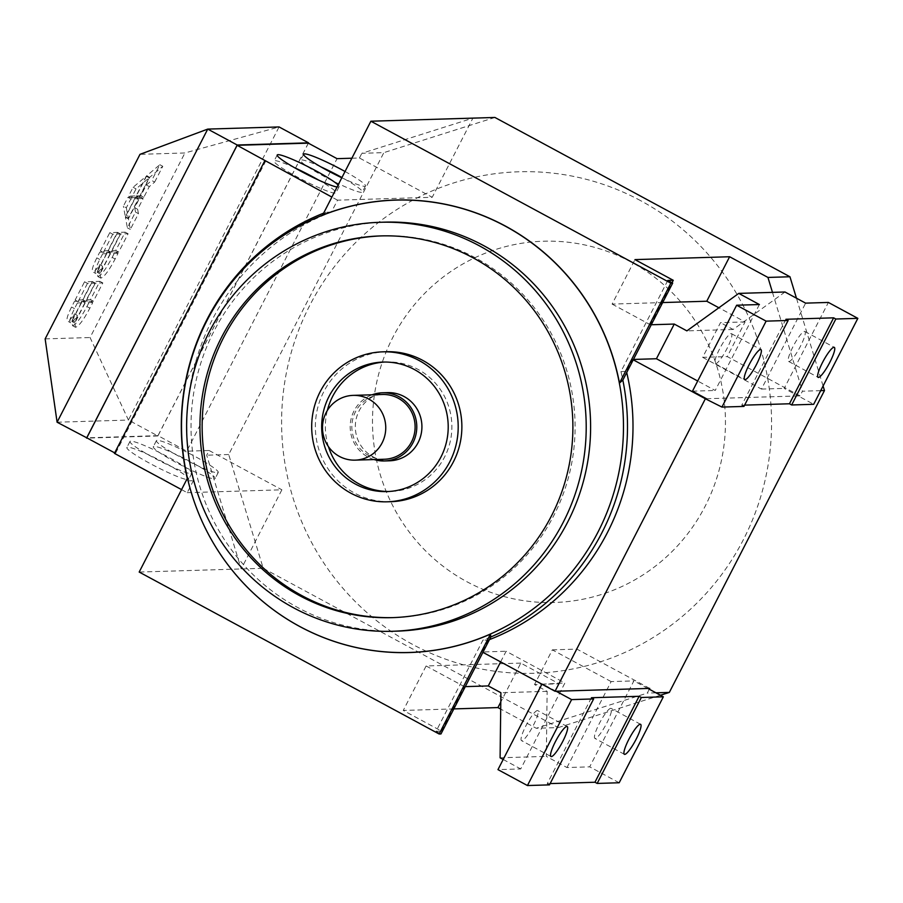 <?xml version="1.0" encoding="UTF-8"?>
<svg xmlns="http://www.w3.org/2000/svg" width="903" height="903" viewBox="0 0 903 903"><rect width="100%" height="100%" fill="white"/><g stroke="black" fill="none" stroke-linecap="round" stroke-linejoin="round"><path stroke-width="0.68" stroke-dasharray="4.51 3.39" d="M715.594 363.751A17.044 3.194 118.4 0 0 726.588 349.371A17.044 3.194 118.4 0 0 731.441 333.67A17.044 3.194 118.4 0 0 731.091 333.591A17.044 3.194 118.4 0 0 720.097 347.971A17.044 3.194 118.4 0 0 715.244 363.672A17.044 3.194 118.4 0 0 715.594 363.751M788.985 361.527A17.044 3.194 118.4 0 0 799.979 347.147A17.044 3.194 118.4 0 0 804.833 331.446A17.044 3.194 118.4 0 0 804.483 331.367A17.044 3.194 118.4 0 0 793.489 345.747A17.044 3.194 118.4 0 0 788.635 361.448A17.044 3.194 118.4 0 0 788.985 361.527M384.825 362.035A64.79 63.266 88.3 0 1 386.653 361.956A64.79 63.266 88.3 0 1 444.615 456.952A64.79 63.266 88.3 0 1 390.581 491.469A64.79 63.266 88.3 0 1 388.741 491.492M390.886 501.696A75.017 73.256 88.3 0 1 323.782 391.699A75.017 73.256 88.3 0 1 386.349 351.73M384.464 459.243A32.395 31.628 88.3 0 1 368.751 455.518A32.395 31.628 88.3 0 1 352.655 419.545A32.395 31.628 88.3 0 1 382.5 394.487M387.579 392.636A34.1 33.298 -91.7 0 0 356.166 419.003A34.1 33.298 -91.7 0 0 373.12 456.873A34.1 33.298 -91.7 0 0 389.656 460.79M374.068 459.559A34.1 33.298 88.3 0 1 367.984 457.02A34.1 33.298 88.3 0 1 350.262 424.512A34.1 33.298 88.3 0 1 372.104 394.803M190.973 473.601A34.777 3.691 27.2 0 0 191.842 473.274A34.777 3.691 27.2 0 0 165.509 455.609A34.777 3.691 27.2 0 0 130.845 441.138A34.777 3.691 27.2 0 0 129.976 441.477A34.777 3.691 27.2 0 0 156.298 459.13A34.777 3.691 27.2 0 0 190.973 473.601M187.869 479.628A34.777 3.691 27.2 0 0 188.738 479.301A34.777 3.691 27.2 0 0 162.416 461.636A34.777 3.691 27.2 0 0 127.741 447.177A34.777 3.691 27.2 0 0 126.871 447.504A34.777 3.691 27.2 0 0 153.205 465.169A34.777 3.691 27.2 0 0 187.869 479.628M217.386 472.8A34.777 3.691 27.2 0 0 218.255 472.472A34.777 3.691 27.2 0 0 191.933 454.807A34.777 3.691 27.2 0 0 157.269 440.337A34.777 3.691 27.2 0 0 156.388 440.675A34.777 3.691 27.2 0 0 182.722 458.329A34.777 3.691 27.2 0 0 217.386 472.8M214.293 478.838A34.777 3.691 27.2 0 0 215.162 478.5A34.777 3.691 27.2 0 0 188.829 460.835A34.777 3.691 27.2 0 0 154.165 446.375A34.777 3.691 27.2 0 0 153.296 446.703A34.777 3.691 27.2 0 0 179.618 464.368A34.777 3.691 27.2 0 0 214.293 478.838M294.389 167.631A34.777 3.691 27.2 0 0 274.975 160.689A34.777 3.691 27.2 0 0 274.106 161.027A34.777 3.691 27.2 0 0 300.428 178.681A34.777 3.691 27.2 0 0 335.103 193.152A34.777 3.691 27.2 0 0 335.972 192.813A34.777 3.691 27.2 0 0 318.793 180.171M338.106 185.013A34.777 3.691 -152.8 0 1 339.076 186.786A34.777 3.691 -152.8 0 1 338.196 187.124A34.777 3.691 -152.8 0 1 337.067 187.023M320.813 166.829A34.777 3.691 27.2 0 0 301.399 159.887A34.777 3.691 27.2 0 0 300.53 160.226A34.777 3.691 27.2 0 0 326.852 177.88A34.777 3.691 27.2 0 0 361.516 192.35A34.777 3.691 27.2 0 0 362.396 192.012A34.777 3.691 27.2 0 0 341.944 177.53M345.048 171.502A34.777 3.691 -152.8 0 1 365.489 185.984A34.777 3.691 -152.8 0 1 364.62 186.323A34.777 3.691 -152.8 0 1 341.819 177.789M640.611 200.658A250.865 244.984 -91.7 0 0 309.752 305.451A250.865 244.984 -91.7 0 0 412.569 644.392A250.865 244.984 -91.7 0 0 743.417 539.61A250.865 244.984 -91.7 0 0 640.611 200.658M631.107 262.028A180.724 176.48 -91.7 0 0 392.771 337.508A180.724 176.48 -91.7 0 0 466.828 581.679A180.724 176.48 -91.7 0 0 705.175 506.188A180.724 176.48 -91.7 0 0 631.107 262.028M537.364 710.548A17.044 3.194 118.4 0 0 526.37 724.917A17.044 3.194 118.4 0 0 521.516 740.629A17.044 3.194 118.4 0 0 521.866 740.697A17.044 3.194 118.4 0 0 532.86 726.328A17.044 3.194 118.4 0 0 537.714 710.616A17.044 3.194 118.4 0 0 537.364 710.548M610.755 708.324A17.044 3.194 118.4 0 0 599.761 722.693A17.044 3.194 118.4 0 0 594.908 738.394A17.044 3.194 118.4 0 0 595.258 738.473A17.044 3.194 118.4 0 0 606.252 724.104A17.044 3.194 118.4 0 0 611.105 708.392A17.044 3.194 118.4 0 0 610.755 708.324M384.622 222.149A204.586 199.789 -91.7 0 0 213.988 331.164A204.586 199.789 -91.7 0 0 397.015 631.141M393.302 617.607A190.951 186.469 -91.7 0 0 394.408 617.573A190.951 186.469 -91.7 0 0 553.663 515.827A190.951 186.469 -91.7 0 0 382.827 235.852A190.951 186.469 -91.7 0 0 381.732 235.886M187.452 478.138L187.847 480.893A228.459 223.097 88.3 0 1 187.282 478.477M667.769 280.472L620.937 371.584A228.459 223.097 88.3 0 1 622.833 380.084M490.803 636.976A228.459 223.097 88.3 0 1 482.891 640.193L436.07 731.306L440.969 733.947M187.847 480.893L193.355 480.723A228.459 223.097 88.3 0 1 331.401 212.103L337.541 200.161L432.221 197.283L472.901 118.124L361.843 153.307L383.854 152.63L228.707 454.525L263.213 568.292L139.186 572.05M181.559 489.618L187.214 492.677L193.355 480.723M187.214 492.677L281.883 489.798L241.203 568.958L206.685 455.191L209.101 450.507L186.718 451.184L337.045 158.668M322.619 215.128L325.904 212.273A228.459 223.097 88.3 0 0 323.635 213.153M331.401 212.103L325.904 212.273M620.937 371.584L626.445 371.415A228.459 223.097 88.3 0 1 626.716 372.533M633.251 359.823L632.585 359.462L626.445 371.415M632.585 359.462L633.443 359.439M651.266 324.753L650.408 324.787L672.013 282.763M489.449 639.617A228.459 223.097 88.3 0 1 488.399 640.024L482.891 640.193M453.837 708.911L403.257 710.447L441.578 731.137L436.07 731.306M441.578 731.137L464.435 686.652L465.293 686.63M500.634 661.899L506.109 651.255L564.894 682.995L520.726 768.938L497.971 769.627M488.399 640.024L482.258 651.977L506.109 651.255M566.96 767.539L611.128 681.596L633.872 680.896L589.704 766.85L566.96 767.539L546.326 756.398L547.139 691.348L534.52 684.53L559.104 683.785L520.794 663.095L500.793 702.003M520.794 663.095L426.114 665.974L403.257 710.447M426.114 665.974L464.435 686.652M263.213 568.292L558.257 727.592L536.247 728.269L500.702 709.081M649.291 689.226L647.304 693.086L536.247 728.269M655.962 692.827L647.304 693.086M820.692 390.649L802.451 391.202L800.047 395.886L798.207 395.943L784.21 388.392L828.378 302.437M706.473 398.731L798.207 395.943L813.682 404.296M611.128 681.596L552.343 649.855L534.52 684.53M647.88 688.458L633.872 680.896M619.176 782.754L589.704 766.85M550.119 783.59L547.252 783.68L591.42 697.737M547.252 783.68L549.464 784.876M541.89 684.169L564.894 682.995M556.135 691.246L542.139 683.684M503.185 759.468L520.726 768.938M547.139 691.348L500.905 692.748M500.093 757.798L546.326 756.398M552.343 649.855L576.927 649.11L559.104 683.785M649.708 688.402L576.927 649.11M482.258 651.977L482.913 652.338M662.678 302.561L612.099 304.097L634.956 259.612M612.099 304.097L650.408 324.787M772.471 292.369L802.451 391.202M800.047 395.886L727.254 356.595L745.077 321.908L718.878 307.765M745.077 321.908L720.492 322.653L702.669 357.34L727.254 356.595M744.614 405.131L741.747 405.221L743.959 406.418M759.389 304.537L715.221 390.48L697.692 381.01M692.477 391.168L715.221 390.48M785.926 319.278L741.747 405.221M702.669 357.34L761.455 389.08L805.623 303.137M761.455 389.08L784.21 388.392M785 291.996L733.123 329.471L720.492 322.653M733.123 329.471L686.89 330.87M823.085 385.987L796.457 298.182M558.257 727.592L660.432 695.242M494.912 117.458L383.854 152.63M228.707 454.525L206.685 455.191M337.541 200.161L331.886 197.102M351.877 158.217L359.428 157.991L432.221 197.283M308.318 143.148L157.98 435.664L186.718 451.184M265.866 160.824L115.528 453.34L114.433 453.374M114.681 452.877L115.528 453.34M157.98 435.664L86.79 437.82M209.101 450.507L281.883 489.798M359.428 157.991L361.843 153.307M308.374 143.182L157.901 435.968L128.429 420.053L279.072 126.939L184.912 152.968L139.999 154.334M57.092 422.22L128.429 420.053L90.063 337.53L184.912 152.968M157.901 435.968L87.32 438.102M45.15 338.896L90.063 337.53M77.41 302.968L74.497 308.623C70.242 317.292 68.955 321.999 70.648 322.743C71.992 322.71 74.227 320.272 77.376 315.44L75.084 321.908L84.938 302.742L77.41 302.968L74.464 301.376L81.992 301.15L72.138 320.317L74.43 313.849C71.281 318.68 69.046 321.118 67.702 321.152L70.648 322.743L67.702 321.152C66.009 320.407 67.296 315.7 71.551 307.031L74.464 301.376M143.159 198.558L138.712 198.694L128.373 218.808L130.337 229.418L138.441 213.639L137.64 209.293L143.159 198.558L140.213 196.967L134.694 207.701L135.495 212.047L127.379 227.827L125.415 217.217L135.755 197.102L140.213 196.967M154.661 182.079L162.777 166.299L149.672 177.36L139.333 197.475L143.78 197.339L149.3 186.605L154.661 182.079L151.715 180.487L146.354 185.013L140.834 195.748L136.387 195.883L146.726 175.769L159.831 164.707L151.715 180.487M131.499 197.712L139.039 197.486L149.153 177.812L136.048 188.874L131.499 197.712L128.553 196.12L133.102 187.282L146.207 176.22L136.093 195.895L128.553 196.12M126.33 207.769L128.294 218.379L138.407 198.705L130.879 198.931L126.33 207.769L123.384 206.177L127.933 197.339L135.461 197.114L125.348 216.788L123.384 206.177M118.045 253.337L110.505 253.562L100.064 273.88L100.775 278.124C104.105 277.131 108.891 270.742 115.132 258.992L118.045 253.337L115.099 251.745L112.186 257.4C105.944 269.15 101.159 275.539 97.829 276.532L100.775 278.124L97.829 276.532L97.118 272.288L107.559 251.971L115.099 251.745M120.573 233.99L111.171 252.276L118.699 252.05L128.102 233.753L120.573 233.99L117.627 232.398L125.156 232.161L115.753 250.458L108.225 250.684L117.627 232.398M112.74 234.227L103.337 252.513L110.877 252.287L120.268 233.99L112.74 234.227L109.794 232.635L117.322 232.398L107.931 250.695L100.391 250.921L109.794 232.635M102.682 253.799L99.77 259.454C95.515 268.112 94.228 272.819 95.921 273.575C97.264 273.53 99.499 271.092 102.649 266.272L100.357 272.74L110.211 253.574L102.682 253.799L99.736 252.208L107.265 251.982L97.411 271.148L99.702 264.681C96.553 269.5 94.318 271.938 92.975 271.984L95.921 273.575L92.975 271.984C91.282 271.227 92.569 266.52 96.824 257.863L99.736 252.208M92.772 302.505L85.243 302.731L74.791 323.06L75.502 327.304C78.832 326.299 83.618 319.922 89.86 308.16L92.772 302.505L89.826 300.913L86.914 306.569C80.672 318.33 75.886 324.708 72.556 325.712L75.502 327.304L72.556 325.712L71.845 321.468L82.286 301.139L89.826 300.913M95.3 283.158L85.898 301.444L93.438 301.218L102.829 282.932L95.3 283.158L92.354 281.567L99.883 281.341L90.481 299.627L82.952 299.852L92.354 281.567M87.467 283.395L78.064 301.681L85.604 301.455L95.007 283.17L87.467 283.395L84.521 281.804L92.05 281.578L82.658 299.864L75.118 300.089L84.521 281.804M95.007 283.17L92.05 281.578M85.604 301.455L82.658 299.864M78.064 301.681L75.118 300.089M102.829 282.932L99.883 281.341M93.438 301.218L90.481 299.627M85.898 301.444L82.952 299.852M74.791 323.06L71.845 321.468M85.243 302.731L82.286 301.139M110.211 253.574L107.265 251.982M100.357 272.74L97.411 271.148M102.649 266.272L99.702 264.681M120.268 233.99L117.322 232.398M110.877 252.287L107.931 250.695M103.337 252.513L100.391 250.921M128.102 233.753L125.156 232.161M118.699 252.05L115.753 250.458M111.171 252.276L108.225 250.684M100.064 273.88L97.118 272.288M110.505 253.562L107.559 251.971M130.879 198.931L127.933 197.339M138.407 198.705L135.461 197.114M128.294 218.379L125.348 216.788M136.048 188.874L133.102 187.282M149.153 177.812L146.207 176.22M139.039 197.486L136.093 195.895M149.3 186.605L146.354 185.013M143.78 197.339L140.834 195.748M139.333 197.475L136.387 195.883M149.672 177.36L146.726 175.769M162.777 166.299L159.831 164.707M137.64 209.293L134.694 207.701M138.441 213.639L135.495 212.047M130.337 229.418L127.379 227.827M128.373 218.808L125.415 217.217M138.712 198.694L135.755 197.102M84.938 302.742L81.992 301.15M75.084 321.908L72.138 320.317M77.376 315.44L74.43 313.849M328.444 446.635A64.79 63.266 88.3 0 1 327.349 410.47M89.86 308.16L86.914 306.569M99.77 259.454L96.824 257.863M115.132 258.992L112.186 257.4M74.497 308.623L71.551 307.031M731.441 333.67L760.913 349.585M804.833 331.446L834.304 347.362M382.985 362.069L386.653 361.956M191.842 473.274L188.738 479.301M218.255 472.472L215.162 478.5M277.21 154.989L274.106 161.027M303.622 154.187L300.53 160.226M550.988 756.533L521.516 740.629M624.379 754.31L594.908 738.394M382.827 235.852L380.626 235.92M394.408 617.573L392.207 617.641M640.577 724.308L611.105 708.392M567.186 726.531L537.714 710.616M365.489 185.984L362.396 192.012M339.076 186.786L335.972 192.813M156.388 440.675L153.296 446.703M129.976 441.477L126.871 447.504M386.913 491.582L390.581 491.469M788.635 361.448L818.107 377.364M715.244 363.672L744.715 379.587"/><path stroke-width="1.35" d="M760.563 349.506A17.044 3.194 -61.6 0 1 760.913 349.585A17.044 3.194 -61.6 0 1 756.059 365.286A17.044 3.194 -61.6 0 1 745.065 379.666A17.044 3.194 -61.6 0 1 744.715 379.587A17.044 3.194 -61.6 0 1 749.569 363.875A17.044 3.194 -61.6 0 1 760.563 349.506M833.954 347.283A17.044 3.194 -61.6 0 1 834.304 347.362A17.044 3.194 -61.6 0 1 829.451 363.062A17.044 3.194 -61.6 0 1 818.457 377.443A17.044 3.194 -61.6 0 1 818.107 377.364A17.044 3.194 -61.6 0 1 822.96 361.651A17.044 3.194 -61.6 0 1 833.954 347.283M328.952 396.586A64.79 63.266 88.3 0 1 382.985 362.069A64.79 63.266 88.3 0 1 440.946 457.053A64.79 63.266 88.3 0 1 386.913 491.582A64.79 63.266 88.3 0 1 328.952 396.586M327.349 410.47A64.79 63.266 88.3 0 1 332.62 396.473A64.79 63.266 88.3 0 1 384.825 362.035M382.669 351.843L386.349 351.73A75.017 73.256 88.3 0 1 453.453 461.726A75.017 73.256 88.3 0 1 390.886 501.696L387.218 501.808A75.017 73.256 88.3 0 1 320.113 391.812A75.017 73.256 88.3 0 1 382.669 351.843A75.017 73.256 88.3 0 1 449.784 461.828A75.017 73.256 88.3 0 1 387.218 501.808M339.404 456.41A32.395 31.628 88.3 0 1 323.297 420.437A32.395 31.628 88.3 0 1 353.141 395.379A32.395 31.628 88.3 0 1 368.853 399.115A32.395 31.628 88.3 0 1 384.949 435.077A32.395 31.628 88.3 0 1 355.105 460.135A32.395 31.628 88.3 0 1 339.404 456.41M353.141 395.379L382.5 394.487A32.395 31.628 88.3 0 1 398.2 398.223A32.395 31.628 88.3 0 1 414.308 434.185A32.395 31.628 88.3 0 1 384.464 459.243L355.105 460.135M384.509 460.948L389.656 460.79A34.1 33.298 -91.7 0 0 421.069 434.422A34.1 33.298 -91.7 0 0 404.115 396.552A34.1 33.298 -91.7 0 0 387.579 392.636L382.443 392.782A34.1 33.298 88.3 0 1 398.979 396.71A34.1 33.298 88.3 0 1 415.933 434.569A34.1 33.298 88.3 0 1 384.509 460.948A34.1 33.298 88.3 0 1 374.068 459.559M337.067 187.023A34.777 3.691 -152.8 0 1 301.681 171.66A34.777 3.691 -152.8 0 1 277.21 154.989A34.777 3.691 -152.8 0 1 278.079 154.661A34.777 3.691 -152.8 0 1 307.934 166.649A34.777 3.691 -152.8 0 1 338.106 185.013M341.819 177.789A34.777 3.691 -152.8 0 1 303.622 154.187A34.777 3.691 -152.8 0 1 304.492 153.86A34.777 3.691 -152.8 0 1 345.048 171.502M551.338 756.612A17.044 3.194 -61.6 0 1 550.988 756.533A17.044 3.194 -61.6 0 1 555.842 740.832A17.044 3.194 -61.6 0 1 566.836 726.452A17.044 3.194 -61.6 0 1 567.186 726.531A17.044 3.194 -61.6 0 1 562.332 742.243A17.044 3.194 -61.6 0 1 551.338 756.612M624.729 754.389A17.044 3.194 -61.6 0 1 624.379 754.31A17.044 3.194 -61.6 0 1 629.233 738.609A17.044 3.194 -61.6 0 1 640.227 724.229A17.044 3.194 -61.6 0 1 640.577 724.308A17.044 3.194 -61.6 0 1 635.723 740.02A17.044 3.194 -61.6 0 1 624.729 754.389M206.911 320.689A226.281 220.975 -91.7 0 0 299.638 626.422A226.281 220.975 -91.7 0 0 598.079 531.901A226.281 220.975 -91.7 0 0 505.341 226.168A226.281 220.975 -91.7 0 0 206.911 320.689M392.613 631.276L397.015 631.141A204.586 199.789 -91.7 0 0 567.648 522.126A204.586 199.789 -91.7 0 0 384.622 222.149L380.219 222.285A204.586 199.789 -91.7 0 0 209.586 331.299A204.586 199.789 -91.7 0 0 392.613 631.276A204.586 199.789 -91.7 0 0 563.246 522.261A204.586 199.789 -91.7 0 0 380.219 222.285M551.462 515.895A190.951 186.469 -91.7 0 0 380.626 235.92A190.951 186.469 -91.7 0 0 221.37 337.666A190.951 186.469 -91.7 0 0 392.207 617.641A190.951 186.469 -91.7 0 0 551.462 515.895M381.732 235.886A190.951 186.469 -91.7 0 0 223.572 337.598A190.951 186.469 -91.7 0 0 393.302 617.607M187.282 478.477A228.459 223.097 88.3 0 1 206.934 319.617A228.459 223.097 88.3 0 1 323.635 213.153M490.476 634.098L439.14 734.004L139.186 572.05L187.452 478.138A226.36 221.054 -91.7 0 0 490.476 634.098L490.803 636.976A228.459 223.097 88.3 0 0 601.861 532.849A228.459 223.097 88.3 0 0 622.833 380.084L619.492 383.075L670.839 283.17L672.667 283.113L667.769 280.472L673.266 280.302L634.956 259.612L729.624 256.745L767.945 277.435L772.471 292.369M622.833 380.084L672.667 283.113M439.14 734.004L440.969 733.947L490.803 636.976M619.492 383.075A226.36 221.054 -91.7 0 0 322.619 215.128L370.885 121.216L494.912 117.458L789.956 276.758L767.945 277.435M670.839 283.17L370.885 121.216M633.443 359.439L656.436 358.739L674.259 324.064L651.266 324.753M672.013 282.763L673.266 280.302M626.716 372.533A228.459 223.097 88.3 0 1 489.449 639.617M465.293 686.63L488.286 685.93L500.634 661.899M500.793 702.003L497.925 707.58L453.837 708.911M500.702 709.081L497.925 707.58M647.88 688.458L556.135 691.246L571.61 699.599L593.632 698.933L591.42 697.737L639.121 696.292L641.333 697.477L663.344 696.811L647.88 688.458L649.708 688.402L649.291 689.226M660.432 695.242L669.315 692.42L655.962 692.827M669.315 692.42L824.473 390.536L820.692 390.649M721.948 407.084L743.959 406.418L788.127 320.475L766.116 321.141L721.948 407.084L705.367 398.765L555.04 691.269L556.135 691.246M663.344 696.811L619.176 782.754L597.165 783.432L594.953 782.235L550.119 783.59M641.333 697.477L597.165 783.432M639.121 696.292L594.953 782.235M571.61 699.599L527.442 785.542L549.464 784.876L593.632 698.933M527.442 785.542L497.971 769.627L541.89 684.169M488.286 685.93L500.905 692.748L500.093 757.798L503.185 759.468M482.913 652.338L555.04 691.269M718.878 307.765L706.767 301.23L662.678 302.561M706.767 301.23L729.624 256.745M791.66 404.973L813.682 404.296L857.85 318.353L835.828 319.019L791.66 404.973L789.459 403.776L744.614 405.131M674.259 324.064L686.89 330.87L738.767 293.396L759.389 304.537L736.645 305.225L692.477 391.168L706.473 398.731M766.116 321.141L736.645 305.225M788.127 320.475L785.926 319.278L833.627 317.833L835.828 319.019M789.459 403.776L833.627 317.833M857.85 318.353L828.378 302.437L805.623 303.137L785 291.996L738.767 293.396M697.692 381.01L656.436 358.739M824.473 390.536L823.085 385.987M796.457 298.182L789.956 276.758M114.681 452.877L86.79 437.82L237.128 145.315L308.318 143.148L337.045 158.668L351.877 158.217M237.128 145.315L331.886 197.102M264.76 160.858L114.433 453.374L181.559 489.618M705.367 398.765L633.251 359.823M207.735 129.095L57.092 422.22L45.15 338.896L139.999 154.334L207.735 129.095L237.207 145.011L308.544 142.843L279.072 126.939L207.735 129.095M87.32 438.102L57.092 422.22M86.564 438.124L237.207 145.011M341.944 177.53A34.777 3.691 27.2 0 0 320.813 166.829M318.793 180.171A34.777 3.691 27.2 0 0 294.389 167.631M372.104 394.803A34.1 33.298 88.3 0 1 382.443 392.782M388.741 491.492A64.79 63.266 88.3 0 1 328.444 446.635"/></g></svg>
